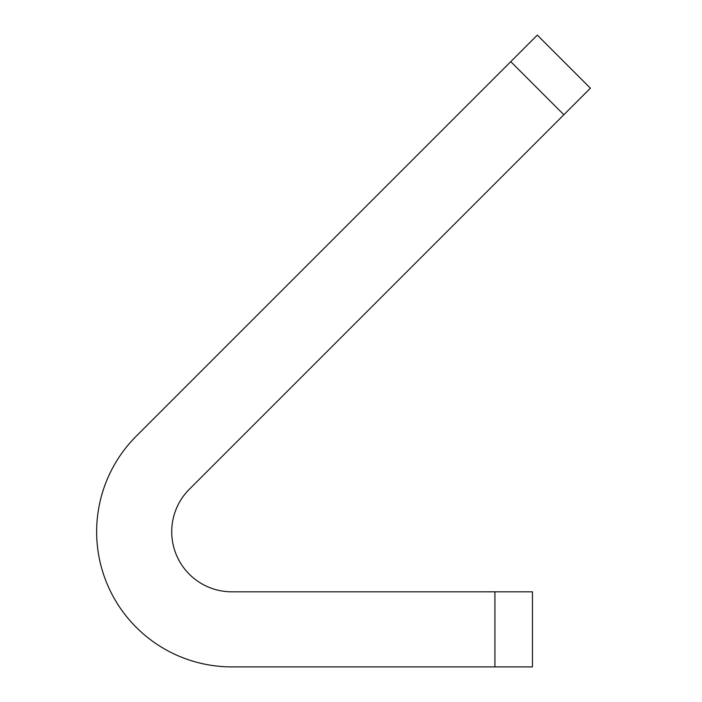 <?xml version="1.0" encoding="UTF-8"?>
<svg xmlns="http://www.w3.org/2000/svg" width="702" height="702" viewBox="0 0 702 702"><rect width="100%" height="100%" fill="white"/><g stroke="black" fill="none" stroke-linecap="round" stroke-linejoin="round"><path stroke-width="1.05" d="M590.4 88.189L563.855 114.742L510.766 61.644L537.311 35.1L590.4 88.189M494.919 591.812L532.458 591.812L532.458 666.9L494.919 666.9L494.919 591.812L231.792 591.812A60.065 60.065 0 0 1 189.321 489.276L563.855 114.742M494.919 666.9L231.792 666.9A135.153 135.153 0 0 1 136.232 436.179L510.766 61.644"/></g></svg>

